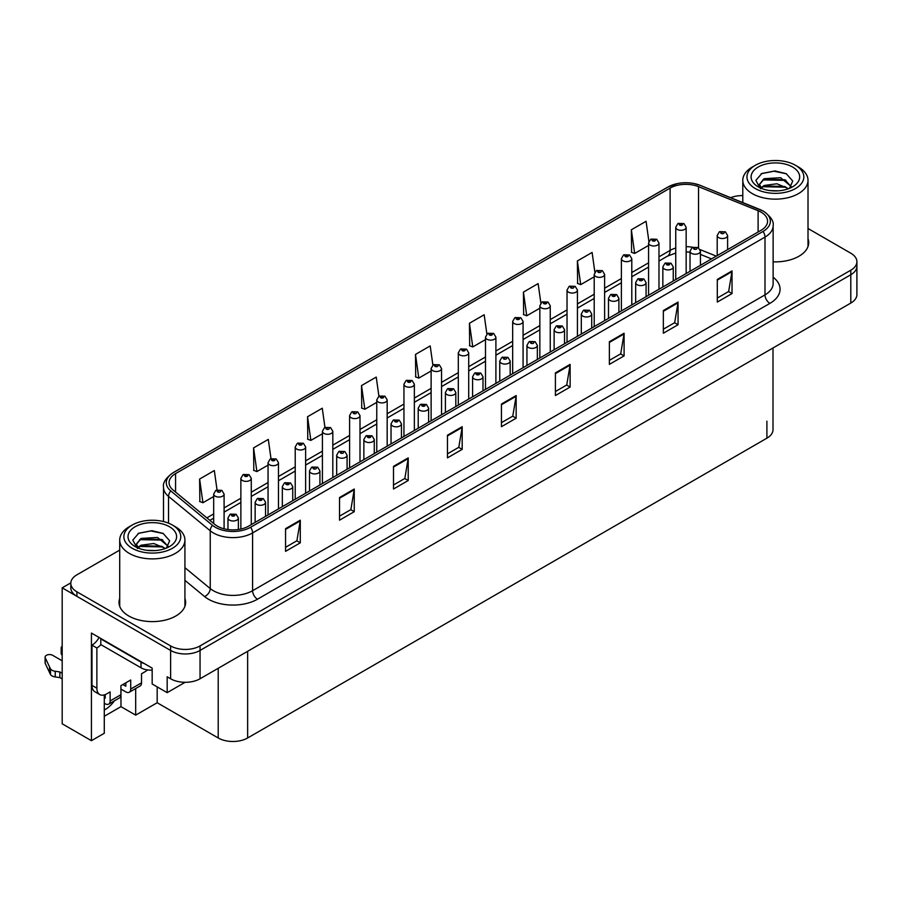 <?xml version="1.0" encoding="UTF-8"?>
<svg xmlns="http://www.w3.org/2000/svg" width="902" height="902" viewBox="0 0 902 902"><rect width="100%" height="100%" fill="white"/><g stroke="black" fill="none" stroke-linecap="round" stroke-linejoin="round"><path stroke-width="1.35" d="M104.282 694.912L104.282 733.27L91.429 740.689L91.429 633.057L152.167 668.123L152.167 683.987L167.174 692.657L167.174 676.793L170.613 678.778A20.814 12.019 0 0 0 200.052 678.778L850.8 303.061A20.814 12.019 0 0 0 856.9 294.571L856.9 266.237A20.814 12.019 0 0 1 850.8 274.738A20.814 12.019 0 0 0 856.9 266.237L856.9 261.704A20.814 12.019 0 0 0 850.8 253.214L808.012 228.499M185.124 682.295L167.174 692.657M742.786 195.384L741.591 195.599M119.707 550.107L76.907 574.822A20.814 12.019 0 0 0 70.807 583.312A20.814 12.019 0 0 0 76.907 591.813L170.613 645.911A20.814 12.019 0 0 0 200.052 645.911L200.052 650.443L850.8 274.738L200.052 650.443A20.814 12.019 0 0 1 170.613 650.443A20.814 12.019 0 0 0 200.052 650.443L200.052 678.778M91.429 740.689L62.193 723.81L62.193 587.845L170.613 650.443L76.907 596.346A20.814 12.019 0 0 1 70.807 587.845L70.807 583.312M70.83 582.861L62.193 587.845M773.003 347.98L773.003 429.679A20.814 12.019 180 0 1 766.903 438.18L247.644 737.971A20.814 12.019 180 0 1 218.205 737.971L157.173 702.737L157.173 686.873M157.173 702.737L135.683 715.139L135.683 688.542M104.282 716.278L120.969 706.649L135.683 715.139M104.282 710.009A22.2 12.82 120 0 0 114.385 700.831M120.969 706.649L120.969 689.083M119.707 598.477A33.306 19.224 0 0 0 119.008 602.378A33.306 19.224 0 0 0 128.761 615.976A33.306 19.224 0 0 0 165.055 620.148A33.306 19.224 0 0 0 185.62 602.378A33.306 19.224 0 0 0 184.921 598.477M119.707 603.01A33.306 19.224 0 0 0 119.244 604.644M761.074 212.162A22.2 12.82 180 0 1 767.568 221.227A22.2 12.82 180 0 1 761.074 230.292L248.67 526.125A22.2 12.82 180 0 1 214.789 524.412L173.083 490.023A22.2 12.82 180 0 1 169.069 482.671A22.2 12.82 180 0 1 175.563 473.606L670.107 188.09A22.2 12.82 180 0 1 698.543 186.658L758.108 210.73A22.2 12.82 180 0 1 761.074 212.162M763.036 211.034A24.974 14.421 0 0 0 759.698 209.422L700.132 185.338A24.974 14.421 0 0 0 694.134 183.557A24.974 14.421 0 0 0 677.481 183.557A24.974 14.421 0 0 0 668.145 186.951L173.601 472.479A24.974 14.421 0 0 0 170.805 490.947L212.511 525.336A24.974 14.421 0 0 0 250.632 527.264L763.036 231.431A24.974 14.421 0 0 0 763.036 211.034M285.562 528.673L285.562 551.336L300.287 542.835L300.287 520.183L285.562 528.673M285.562 547.311L296.905 540.772L300.219 520.928A5.547 3.202 -120 0 0 300.287 520.183M296.803 540.828L300.287 542.835M339.535 497.521L339.535 520.183L354.249 511.682L354.249 489.019L339.535 497.521M339.535 516.158L350.867 509.607L354.193 489.775A5.547 3.202 -120 0 0 354.249 489.019M350.765 509.675L354.249 511.682M393.498 466.357L393.498 489.019L408.223 480.518L408.223 457.866L393.498 466.357M393.498 485.005L404.84 478.455L408.155 458.611A5.547 3.202 -120 0 0 408.223 457.866M404.739 478.511L408.223 480.518M447.471 435.204L447.471 457.866L462.185 449.365L462.185 426.702L447.471 435.204M447.471 453.841L458.802 447.302L462.128 427.458A5.547 3.202 -120 0 0 462.185 426.702M458.701 447.358L462.185 449.365M717.304 279.417L717.304 302.069L732.029 293.578L732.029 270.916L717.304 279.417M717.304 298.055L728.647 291.504L731.962 271.671A5.547 3.202 -120 0 0 732.029 270.916M728.545 291.56L732.029 293.578M663.342 310.57L663.342 333.233L678.056 324.731L678.056 302.069L663.342 310.57M663.342 329.207L674.673 322.668L678 302.824A5.547 3.202 -120 0 0 678.056 302.069M674.572 322.724L678.056 324.731M609.369 341.723L609.369 364.385L624.094 355.895L624.094 333.233L609.369 341.723M609.369 360.372L620.711 353.821L624.026 333.988A5.547 3.202 -120 0 0 624.094 333.233M620.61 353.877L624.094 355.895M555.407 372.887L555.407 395.55L570.12 387.048L570.12 364.385L555.407 372.887M555.407 391.524L566.738 384.985L570.064 365.141A5.547 3.202 -120 0 0 570.12 364.385M566.636 385.041L570.12 387.048M501.433 404.04L501.433 426.702L516.158 418.212L516.158 395.55L501.433 404.04M501.433 422.688L512.776 416.138L516.091 396.294A5.547 3.202 -120 0 0 516.158 395.55M512.674 416.194L516.158 418.212M773.127 261.828A33.306 19.224 0 0 0 808.699 242.649A33.306 19.224 0 0 0 808.012 238.737M200.052 645.911L850.8 270.205A20.814 12.019 0 0 0 856.9 261.704M742.786 195.587A20.814 12.019 0 0 0 730.676 197.673M324.957 427.413L322.262 408.234L307.548 416.735L307.785 439.263M270.995 458.622L268.3 439.398L253.575 447.888L253.812 470.416M217.032 489.865L214.326 470.551L199.613 479.052L199.849 501.568M486.877 334.044L484.171 314.764L469.446 323.254L469.683 345.782M540.862 303.049L538.133 283.6L523.419 292.101L523.656 314.629M594.869 272.145L592.107 252.447L577.381 260.949L577.618 283.465M648.888 241.398L646.069 221.283L631.355 229.785L631.592 252.312M378.919 396.249L376.235 377.081L361.51 385.571L361.747 408.099M432.892 365.118L430.198 345.917L415.484 354.418L415.721 376.946M415.484 354.418L418.799 378.096L431.122 370.981M418.799 378.096L415.484 376.856M469.446 323.254L472.772 346.932L485.49 339.592M472.772 346.932L469.446 345.692M523.419 292.101L526.734 315.779L539.847 308.213M526.734 315.779L523.419 314.539M577.381 260.949L580.708 284.626L594.204 276.824M580.708 284.626L577.381 283.375M631.355 229.785L634.67 253.462L648.572 245.445M634.67 253.462L631.355 252.222M361.51 385.571L364.836 409.249L376.765 402.36M364.836 409.249L361.51 408.008M307.548 416.735L310.863 440.413L322.409 433.749M310.863 440.413L307.548 439.173M253.575 447.888L256.901 471.566L268.052 465.128M256.901 471.566L253.575 470.325M199.613 479.052L202.927 502.73L213.684 496.517M202.927 502.73L199.613 501.489M185.384 604.644A33.306 19.224 0 0 0 184.921 603.01M808.463 244.916A33.306 19.224 0 0 0 808.012 243.269M224.091 528.809L224.091 494.059A5.209 2.999 180 0 1 220.877 496.833A5.209 2.999 180 0 1 215.206 496.179A5.209 2.999 180 0 1 213.684 494.059L215.758 490.451A3.473 2.086 57.8 0 1 217.607 490.553A1.736 1.003 0 0 0 217.664 491.928A1.736 1.003 0 0 0 220.122 491.928A1.736 1.003 0 0 0 220.122 490.519A1.736 1.003 0 0 0 217.72 490.485L218.419 490.925M217.72 490.485A3.473 1.917 -117.9 0 0 216.097 490.248A3.473 1.917 -117.9 0 0 215.939 490.35M218.374 491.5L217.607 490.553M238.376 529.497L238.376 517.996A5.209 2.999 180 0 1 235.163 520.77A5.209 2.999 180 0 1 229.491 520.116A5.209 2.999 180 0 1 227.969 517.996L230.044 514.377A3.473 2.086 57.8 0 1 231.893 514.478A1.736 1.003 0 0 0 231.938 515.865A1.736 1.003 0 0 0 234.396 515.865A1.736 1.003 0 0 0 234.396 514.456A1.736 1.003 0 0 0 231.994 514.422L233.866 515.155L232.682 515.448L231.893 514.478M232.693 515.459L232.693 514.862M231.994 514.422A3.473 1.917 -117.9 0 0 230.371 514.185A3.473 1.917 -117.9 0 0 230.224 514.287M232.682 515.448L232.66 514.884M251.275 524.626L251.275 478.364A5.209 2.999 180 0 1 248.061 481.138A5.209 2.999 180 0 1 242.39 480.495A5.209 2.999 180 0 1 240.868 478.364L242.942 474.756A3.473 2.086 57.8 0 1 244.792 474.858A1.736 1.003 0 0 0 244.848 476.245A1.736 1.003 0 0 0 247.295 476.245A1.736 1.003 0 0 0 247.295 474.824A1.736 1.003 0 0 0 244.904 474.79L246.765 475.534L245.581 475.816L244.792 474.858M245.603 475.828L245.603 475.241M244.904 474.79A3.473 1.917 -117.9 0 0 243.281 474.565A3.473 1.917 -117.9 0 0 243.123 474.655M278.459 508.931L278.459 462.67A5.209 2.999 180 0 1 275.245 465.455A5.209 2.999 180 0 1 269.574 464.801A5.209 2.999 180 0 1 268.052 462.67L270.126 459.062A3.473 2.086 57.8 0 1 271.976 459.163A1.736 1.003 0 0 0 272.021 460.55A1.736 1.003 0 0 0 274.479 460.55A1.736 1.003 0 0 0 274.479 459.129A1.736 1.003 0 0 0 272.077 459.107L273.949 459.84L272.765 460.121L271.976 459.163M272.787 460.133L272.787 459.546M272.077 459.107A3.473 1.917 -117.9 0 0 270.453 458.87A3.473 1.917 -117.9 0 0 270.307 458.971M305.631 493.236L305.631 446.986A5.209 2.999 180 0 1 302.418 449.76A5.209 2.999 180 0 1 296.747 449.106A5.209 2.999 180 0 1 295.225 446.986L297.299 443.367A3.473 2.086 57.8 0 1 299.148 443.468A1.736 1.003 0 0 0 299.205 444.855A1.736 1.003 0 0 0 301.663 444.855A1.736 1.003 0 0 0 301.663 443.446A1.736 1.003 0 0 0 299.261 443.412L301.121 444.145L299.938 444.427L299.148 443.468M299.96 444.449L299.96 443.852M299.261 443.412A3.473 1.917 -117.9 0 0 297.637 443.175A3.473 1.917 -117.9 0 0 297.48 443.277M265.549 516.384L265.549 502.301A5.209 2.999 180 0 1 262.335 505.075A5.209 2.999 180 0 1 256.664 504.421A5.209 2.999 180 0 1 255.142 502.301L257.217 498.693A3.473 2.086 57.8 0 1 259.066 498.795A1.736 1.003 0 0 0 259.122 500.182A1.736 1.003 0 0 0 261.569 500.182A1.736 1.003 0 0 0 261.569 498.761A1.736 1.003 0 0 0 259.178 498.727L261.039 499.471L259.855 499.753L259.066 498.795M259.877 499.764L259.877 499.178M259.178 498.727A3.473 1.917 -117.9 0 0 257.555 498.49A3.473 1.917 -117.9 0 0 257.397 498.592M292.733 500.689L292.733 486.606A5.209 2.999 180 0 1 289.519 489.38A5.209 2.999 180 0 1 283.848 488.737A5.209 2.999 180 0 1 282.326 486.606L284.401 482.998A3.473 2.086 57.8 0 1 286.25 483.1A1.736 1.003 0 0 0 286.306 484.487A1.736 1.003 0 0 0 288.753 484.487A1.736 1.003 0 0 0 288.753 483.066A1.736 1.003 0 0 0 286.351 483.032L288.223 483.776L287.039 484.058L286.25 483.1M287.061 484.07L287.061 483.483M286.351 483.032A3.473 1.917 -117.9 0 0 284.739 482.807A3.473 1.917 -117.9 0 0 284.581 482.897M319.917 484.994L319.917 470.912A5.209 2.999 180 0 1 316.703 473.697A5.209 2.999 180 0 1 311.032 473.043A5.209 2.999 180 0 1 309.499 470.912L311.585 467.304A3.473 2.086 57.8 0 1 313.434 467.405A1.736 1.003 0 0 0 313.479 468.792A1.736 1.003 0 0 0 315.937 468.792A1.736 1.003 0 0 0 315.937 467.371A1.736 1.003 0 0 0 313.535 467.349L314.234 467.788M313.535 467.349A3.473 1.917 -117.9 0 0 311.912 467.112A3.473 1.917 -117.9 0 0 311.765 467.213M314.2 468.352L313.434 467.405M347.09 469.299L347.09 455.228A5.209 2.999 180 0 1 343.876 458.002A5.209 2.999 180 0 1 338.205 457.348A5.209 2.999 180 0 1 336.683 455.228L338.757 451.609A3.473 2.086 57.8 0 1 340.606 451.71A1.736 1.003 0 0 0 340.663 453.097A1.736 1.003 0 0 0 343.11 453.097A1.736 1.003 0 0 0 343.11 451.688A1.736 1.003 0 0 0 340.719 451.654L341.418 452.094M340.719 451.654A3.473 1.917 -117.9 0 0 339.096 451.417A3.473 1.917 -117.9 0 0 338.938 451.519M341.373 452.657L340.606 451.71M341.396 452.68L341.373 452.116M147.5 669.927A13.88 8.017 -60 0 1 144.951 671.776L141.524 673.76L141.524 682.825L130.722 689.06A6.934 4.003 60 0 1 129.29 692.229A6.934 4.003 60 0 1 125.818 691.89L120.913 689.06M130.722 689.06L130.722 679.995L120.913 685.655L120.913 694.72L110.123 700.955L110.123 691.89L106.684 693.875A13.88 8.017 -60 0 1 99.75 694.563A13.88 8.017 -60 0 1 96.875 688.203L96.875 647.986L91.97 645.156A13.88 8.017 120 0 0 99.096 637.488M122.875 684.528L125.818 686.219L125.818 682.825M144.173 663.5A13.88 8.017 180 0 1 141.028 662.147L100.799 638.92A13.88 8.017 0 0 0 101.216 638.706M100.799 638.92L100.799 644.58L141.028 667.807A13.88 8.017 0 0 0 152.167 670.118M99.75 694.563L94.845 691.721A13.88 8.017 -60 0 1 91.97 685.373L91.97 645.156M100.911 644.648A13.88 8.017 -60 0 1 96.875 647.986M104.282 697.584L105.218 698.125L105.218 694.596M62.193 678.947L59.859 677.594L59.859 671.934L62.193 673.275M110.123 700.955A6.934 4.003 60 0 1 108.68 704.124A6.934 4.003 60 0 1 105.218 703.786L104.282 703.244M62.193 660.816L52.666 655.314A4.431 2.559 180 0 0 47.84 654.762A4.431 2.559 180 0 0 45.1 657.13A4.431 2.559 180 0 0 45.247 657.783L50.512 668.957A6.934 4.003 0 0 0 55.236 671.28L59.859 671.934M59.859 677.594L55.236 676.94L55.236 671.28M50.512 668.957L50.512 674.628L45.247 663.455A4.431 2.559 0 0 1 45.1 662.79L45.1 657.13M50.512 674.628A6.934 4.003 0 0 0 55.236 676.94M108.68 704.124L119.481 697.9A6.934 4.003 -120 0 0 120.913 694.72M49.576 667.108L49.576 672.779M129.29 692.229L140.081 686.005A6.934 4.003 -120 0 0 141.524 682.825M62.193 649.474A4.431 2.559 180 0 1 61.178 647.839A4.431 2.559 180 0 1 62.193 646.215M61.178 647.839L61.178 653.51A4.431 2.559 0 0 0 62.193 655.134M778.55 190.829L770.015 190.604M772.439 190.841L776.103 190.942M788.573 188.71L776.881 183.771L764.118 185.485L760.916 187.74M788.224 188.834L784.751 186.522L764.118 185.936L760.465 188.755M791.246 186.545L780.625 177.705L764.107 178.686L759.439 184.346L761.75 188.529M759.45 184.56L764.118 179.137L784.853 179.769L791.167 186.635M798.45 167.017L795.508 165.314A28.447 16.428 180 0 1 795.508 188.541A28.447 16.428 180 0 1 755.278 188.541A28.447 16.428 180 0 1 755.278 165.314A28.447 16.428 180 0 1 795.508 165.314L798.45 167.017A32.607 18.829 180 0 1 808.012 180.332A32.607 18.829 180 0 1 798.45 193.637A32.607 18.829 180 0 1 752.336 193.637A32.607 18.829 180 0 1 742.786 180.332A32.607 18.829 180 0 1 752.336 167.017L755.278 165.314M758.221 167.017A24.286 14.015 180 0 1 792.565 167.017A24.286 14.015 180 0 1 792.565 186.838A24.286 14.015 180 0 1 758.221 186.838A24.286 14.015 180 0 1 758.221 167.017M789.498 188.338L792.734 181.043L786.228 173.68L774.998 170.94L761.829 173.488L755.865 180.366L759.879 187.717M785.98 180.389L762.72 179.915M786.533 173.838L773.916 171.211L761.525 173.635M785.958 187.188L762.709 186.725M155.471 550.57L146.936 550.333M149.349 550.581L153.024 550.682M165.494 548.439L153.802 543.511L141.028 545.214L137.837 547.48M165.145 548.563L161.672 546.251L141.028 545.676L137.386 548.484M168.167 546.274L157.546 537.445L141.028 538.415L136.36 544.086L138.671 548.258M136.36 544.289L141.028 538.877L161.774 539.497L168.088 546.375M175.371 526.745L172.429 525.054A28.447 16.428 180 0 1 172.429 548.281A28.447 16.428 180 0 1 132.199 548.281A28.447 16.428 180 0 1 132.199 525.054A28.447 16.428 180 0 1 172.429 525.054L175.371 526.745A32.607 18.829 180 0 1 184.921 540.061A32.607 18.829 180 0 1 175.371 553.377A32.607 18.829 180 0 1 129.257 553.377A32.607 18.829 180 0 1 119.707 540.061A32.607 18.829 180 0 1 129.257 526.745L132.199 525.054M135.142 526.745A24.286 14.015 180 0 1 169.486 526.745A24.286 14.015 180 0 1 169.486 546.578A24.286 14.015 180 0 1 135.142 546.578A24.286 14.015 180 0 1 135.142 526.745M166.419 548.078L169.655 540.783L163.138 533.409L151.908 530.68L138.739 533.217L132.786 540.095L136.8 547.446M162.901 540.129L139.641 539.644M163.442 533.567L150.837 530.94L138.446 533.364M162.879 546.916L139.63 546.454M332.815 477.541L332.815 431.291A5.209 2.999 180 0 1 329.602 434.065A5.209 2.999 180 0 1 323.931 433.411A5.209 2.999 180 0 1 322.409 431.291L324.483 427.672A3.473 2.086 57.8 0 1 326.332 427.785A1.736 1.003 0 0 0 326.389 429.16A1.736 1.003 0 0 0 328.835 429.16A1.736 1.003 0 0 0 328.835 427.751A1.736 1.003 0 0 0 326.434 427.717L327.144 428.157M326.434 427.717A3.473 1.917 -117.9 0 0 324.821 427.48A3.473 1.917 -117.9 0 0 324.664 427.582M327.099 428.732L326.332 427.785M359.999 461.858L359.999 415.596A5.209 2.999 180 0 1 356.786 418.37A5.209 2.999 180 0 1 351.115 417.716A5.209 2.999 180 0 1 349.593 415.596L351.667 411.988A3.473 2.086 57.8 0 1 353.516 412.09A1.736 1.003 0 0 0 353.561 413.477A1.736 1.003 0 0 0 356.019 413.477A1.736 1.003 0 0 0 356.019 412.056A1.736 1.003 0 0 0 353.618 412.022L354.317 412.473M353.618 412.022A3.473 1.917 -117.9 0 0 351.994 411.797A3.473 1.917 -117.9 0 0 351.848 411.887M354.283 413.037L353.516 412.09M387.172 446.163L387.172 399.902A5.209 2.999 180 0 1 383.959 402.675A5.209 2.999 180 0 1 378.288 402.033A5.209 2.999 180 0 1 376.765 399.902L378.84 396.294A3.473 2.086 57.8 0 1 380.689 396.395A1.736 1.003 0 0 0 380.745 397.782A1.736 1.003 0 0 0 383.203 397.782A1.736 1.003 0 0 0 383.203 396.361A1.736 1.003 0 0 0 380.802 396.339L382.662 397.072L381.478 397.354L380.689 396.395M381.501 397.365L381.501 396.779M380.802 396.339A3.473 1.917 -117.9 0 0 379.178 396.102A3.473 1.917 -117.9 0 0 379.02 396.203M374.274 453.616L374.274 439.533A5.209 2.999 180 0 1 371.06 442.307A5.209 2.999 180 0 1 365.389 441.653A5.209 2.999 180 0 1 363.867 439.533L365.941 435.925A3.473 2.086 57.8 0 1 367.79 436.027A1.736 1.003 0 0 0 367.847 437.402A1.736 1.003 0 0 0 370.294 437.402A1.736 1.003 0 0 0 370.294 435.993A1.736 1.003 0 0 0 367.892 435.959L369.764 436.703L368.58 436.985L367.79 436.027M368.602 436.996L368.602 436.399M367.892 435.959A3.473 1.917 -117.9 0 0 366.268 435.722A3.473 1.917 -117.9 0 0 366.122 435.824M401.446 437.921L401.446 423.839A5.209 2.999 180 0 1 398.244 426.612A5.209 2.999 180 0 1 392.573 425.958A5.209 2.999 180 0 1 391.04 423.839L393.125 420.231A3.473 2.086 57.8 0 1 394.975 420.332A1.736 1.003 0 0 0 395.02 421.719A1.736 1.003 0 0 0 397.478 421.719A1.736 1.003 0 0 0 397.478 420.298A1.736 1.003 0 0 0 395.076 420.264L396.948 421.008L395.752 421.29L394.975 420.332M395.076 420.264A3.473 1.917 -117.9 0 0 393.452 420.039A3.473 1.917 -117.9 0 0 393.306 420.129M428.63 422.226L428.63 408.144A5.209 2.999 180 0 1 425.417 410.917A5.209 2.999 180 0 1 419.746 410.275A5.209 2.999 180 0 1 418.224 408.144L420.298 404.536A3.473 2.086 57.8 0 1 422.147 404.637A1.736 1.003 0 0 0 422.204 406.024A1.736 1.003 0 0 0 424.65 406.024A1.736 1.003 0 0 0 424.65 404.603A1.736 1.003 0 0 0 422.26 404.581L424.12 405.314L422.937 405.596L422.147 404.637M422.959 405.607L422.959 405.021M422.26 404.581A3.473 1.917 -117.9 0 0 420.636 404.344A3.473 1.917 -117.9 0 0 420.479 404.446M414.356 430.468L414.356 384.207A5.209 2.999 180 0 1 411.143 386.992A5.209 2.999 180 0 1 405.472 386.338A5.209 2.999 180 0 1 403.949 384.207L406.024 380.599A3.473 2.086 57.8 0 1 407.873 380.7A1.736 1.003 0 0 0 407.93 382.087A1.736 1.003 0 0 0 410.376 382.087A1.736 1.003 0 0 0 410.376 380.667A1.736 1.003 0 0 0 407.975 380.644L409.846 381.377L408.662 381.659L407.873 380.7M407.975 380.644A3.473 1.917 -117.9 0 0 406.362 380.407A3.473 1.917 -117.9 0 0 406.204 380.509M441.54 414.773L441.54 368.523A5.209 2.999 180 0 1 438.327 371.297A5.209 2.999 180 0 1 432.656 370.643A5.209 2.999 180 0 1 431.122 368.523L433.208 364.904A3.473 2.086 57.8 0 1 435.057 365.006A1.736 1.003 0 0 0 435.102 366.392A1.736 1.003 0 0 0 437.56 366.392A1.736 1.003 0 0 0 437.56 364.983A1.736 1.003 0 0 0 435.159 364.949L435.858 365.389M435.159 364.949A3.473 1.917 -117.9 0 0 433.535 364.712A3.473 1.917 -117.9 0 0 433.388 364.814M435.824 365.953L435.057 365.006M435.846 365.975L435.824 365.411M468.713 399.079L468.713 352.829A5.209 2.999 180 0 1 465.5 355.602A5.209 2.999 180 0 1 459.828 354.948A5.209 2.999 180 0 1 458.306 352.829L460.381 349.221A3.473 2.086 57.8 0 1 462.23 349.322A1.736 1.003 0 0 0 462.286 350.698A1.736 1.003 0 0 0 464.733 350.698A1.736 1.003 0 0 0 464.733 349.288A1.736 1.003 0 0 0 462.343 349.254L464.203 349.999L463.019 350.28L462.23 349.322M463.042 350.292L463.042 349.694M462.343 349.254A3.473 1.917 -117.9 0 0 460.719 349.018A3.473 1.917 -117.9 0 0 460.561 349.119M495.897 383.395L495.897 337.134A5.209 2.999 180 0 1 492.684 339.907A5.209 2.999 180 0 1 487.012 339.265A5.209 2.999 180 0 1 485.49 337.134L487.565 333.526A3.473 2.086 57.8 0 1 489.414 333.627A1.736 1.003 0 0 0 489.47 335.014A1.736 1.003 0 0 0 491.917 335.014A1.736 1.003 0 0 0 491.917 333.593A1.736 1.003 0 0 0 489.515 333.56L491.387 334.304L490.203 334.586L489.414 333.627M490.226 334.597L490.226 334.011M489.515 333.56A3.473 1.917 -117.9 0 0 487.903 333.334A3.473 1.917 -117.9 0 0 487.745 333.424M523.081 367.7L523.081 321.439A5.209 2.999 180 0 1 519.868 324.224A5.209 2.999 180 0 1 514.196 323.57A5.209 2.999 180 0 1 512.663 321.439L514.749 317.831A3.473 2.086 57.8 0 1 516.598 317.932A1.736 1.003 0 0 0 516.643 319.319A1.736 1.003 0 0 0 519.101 319.319A1.736 1.003 0 0 0 519.101 317.899A1.736 1.003 0 0 0 516.699 317.876L518.571 318.609L517.376 318.891L516.598 317.932M517.398 318.902L517.398 318.316M516.699 317.876A3.473 1.917 -117.9 0 0 515.076 317.639A3.473 1.917 -117.9 0 0 514.929 317.741M455.814 406.531L455.814 392.46A5.209 2.999 180 0 1 452.601 395.234A5.209 2.999 180 0 1 446.93 394.58A5.209 2.999 180 0 1 445.408 392.46L447.482 388.841A3.473 2.086 57.8 0 1 449.331 388.942A1.736 1.003 0 0 0 449.376 390.329A1.736 1.003 0 0 0 451.834 390.329A1.736 1.003 0 0 0 451.834 388.909A1.736 1.003 0 0 0 449.433 388.886L451.304 389.619L450.121 389.901L449.331 388.942M450.143 389.912L450.143 389.326M449.433 388.886A3.473 1.917 -117.9 0 0 447.809 388.649A3.473 1.917 -117.9 0 0 447.663 388.751M482.987 390.837L482.987 376.765A5.209 2.999 180 0 1 479.785 379.539A5.209 2.999 180 0 1 474.114 378.885A5.209 2.999 180 0 1 472.58 376.765L474.655 373.146A3.473 2.086 57.8 0 1 476.504 373.248A1.736 1.003 0 0 0 476.56 374.634A1.736 1.003 0 0 0 479.018 374.634A1.736 1.003 0 0 0 479.018 373.225A1.736 1.003 0 0 0 476.617 373.191L478.477 373.935L477.293 374.217L476.504 373.248M477.316 374.229L477.316 373.631M476.617 373.191A3.473 1.917 -117.9 0 0 474.993 372.954A3.473 1.917 -117.9 0 0 474.847 373.056M477.293 374.217L477.282 373.653M510.171 375.153L510.171 361.071A5.209 2.999 180 0 1 506.958 363.844A5.209 2.999 180 0 1 501.286 363.19A5.209 2.999 180 0 1 499.764 361.071L501.839 357.463A3.473 2.086 57.8 0 1 503.688 357.564A1.736 1.003 0 0 0 503.744 358.951A1.736 1.003 0 0 0 506.191 358.951A1.736 1.003 0 0 0 506.191 357.53A1.736 1.003 0 0 0 503.801 357.496L504.5 357.947M503.801 357.496A3.473 1.917 -117.9 0 0 502.177 357.26A3.473 1.917 -117.9 0 0 502.019 357.361M504.455 358.511L503.688 357.564M537.355 359.458L537.355 345.376A5.209 2.999 180 0 1 534.142 348.149A5.209 2.999 180 0 1 528.471 347.507A5.209 2.999 180 0 1 526.948 345.376L529.023 341.768A3.473 2.086 57.8 0 1 530.872 341.869A1.736 1.003 0 0 0 530.917 343.256A1.736 1.003 0 0 0 533.375 343.256A1.736 1.003 0 0 0 533.375 341.835A1.736 1.003 0 0 0 530.974 341.802L531.684 342.253M530.974 341.802A3.473 1.917 -117.9 0 0 529.35 341.576A3.473 1.917 -117.9 0 0 529.203 341.666M531.639 342.816L530.872 341.869M564.528 343.763L564.528 329.681A5.209 2.999 180 0 1 561.315 332.466A5.209 2.999 180 0 1 555.655 331.812A5.209 2.999 180 0 1 554.121 329.681L556.196 326.073A3.473 2.086 57.8 0 1 558.045 326.174A1.736 1.003 0 0 0 558.101 327.561A1.736 1.003 0 0 0 560.559 327.561A1.736 1.003 0 0 0 560.559 326.141A1.736 1.003 0 0 0 558.158 326.118L560.018 326.851L558.834 327.133L558.045 326.174M558.158 326.118A3.473 1.917 -117.9 0 0 556.534 325.881A3.473 1.917 -117.9 0 0 556.376 325.983M550.254 352.005L550.254 305.755A5.209 2.999 180 0 1 547.04 308.529A5.209 2.999 180 0 1 541.369 307.875A5.209 2.999 180 0 1 539.847 305.755L541.922 302.136A3.473 2.086 57.8 0 1 543.771 302.238A1.736 1.003 0 0 0 543.827 303.624A1.736 1.003 0 0 0 546.274 303.624A1.736 1.003 0 0 0 546.274 302.215A1.736 1.003 0 0 0 543.883 302.181L545.744 302.914L544.56 303.196L543.771 302.238M544.582 303.219L544.582 302.621M543.883 302.181A3.473 1.917 -117.9 0 0 542.26 301.945A3.473 1.917 -117.9 0 0 542.102 302.046M577.438 336.311L577.438 290.061A5.209 2.999 180 0 1 574.224 292.834A5.209 2.999 180 0 1 568.553 292.18A5.209 2.999 180 0 1 567.031 290.061L569.106 286.441A3.473 2.086 57.8 0 1 570.955 286.554A1.736 1.003 0 0 0 571 287.93A1.736 1.003 0 0 0 573.458 287.93A1.736 1.003 0 0 0 573.458 286.52A1.736 1.003 0 0 0 571.056 286.486L571.767 286.926M571.056 286.486A3.473 1.917 -117.9 0 0 569.433 286.25A3.473 1.917 -117.9 0 0 569.286 286.351M571.721 287.501L570.955 286.554M604.611 320.627L604.611 274.366A5.209 2.999 180 0 1 601.408 277.139A5.209 2.999 180 0 1 595.737 276.486A5.209 2.999 180 0 1 594.204 274.366L596.278 270.758A3.473 2.086 57.8 0 1 598.139 270.859A1.736 1.003 0 0 0 598.184 272.246A1.736 1.003 0 0 0 600.642 272.246A1.736 1.003 0 0 0 600.642 270.825A1.736 1.003 0 0 0 598.24 270.792L598.939 271.243M598.24 270.792A3.473 1.917 -117.9 0 0 596.617 270.566A3.473 1.917 -117.9 0 0 596.47 270.656M598.905 271.806L598.139 270.859M631.795 304.932L631.795 258.671A5.209 2.999 180 0 1 628.581 261.445A5.209 2.999 180 0 1 622.91 260.802A5.209 2.999 180 0 1 621.388 258.671L623.462 255.063A3.473 2.086 57.8 0 1 625.312 255.165A1.736 1.003 0 0 0 625.368 256.551A1.736 1.003 0 0 0 627.815 256.551A1.736 1.003 0 0 0 627.815 255.131A1.736 1.003 0 0 0 625.424 255.108L627.285 255.841L626.101 256.123L625.312 255.165M625.424 255.108A3.473 1.917 -117.9 0 0 623.801 254.871A3.473 1.917 -117.9 0 0 623.643 254.973M658.979 289.238L658.979 242.976A5.209 2.999 180 0 1 655.765 245.761A5.209 2.999 180 0 1 650.094 245.107A5.209 2.999 180 0 1 648.572 242.976L650.646 239.368A3.473 2.086 57.8 0 1 652.496 239.47A1.736 1.003 0 0 0 652.541 240.857A1.736 1.003 0 0 0 654.999 240.857A1.736 1.003 0 0 0 654.999 239.436A1.736 1.003 0 0 0 652.597 239.413L654.469 240.146L653.285 240.428L652.496 239.47M653.307 240.439L653.307 239.853M652.597 239.413A3.473 1.917 -117.9 0 0 650.973 239.177A3.473 1.917 -117.9 0 0 650.827 239.278M686.151 273.543L686.151 227.293A5.209 2.999 180 0 1 682.949 230.066A5.209 2.999 180 0 1 677.278 229.412A5.209 2.999 180 0 1 675.745 227.293L677.819 223.673A3.473 2.086 57.8 0 1 679.668 223.775A1.736 1.003 0 0 0 679.725 225.162A1.736 1.003 0 0 0 682.183 225.162A1.736 1.003 0 0 0 682.183 223.752A1.736 1.003 0 0 0 679.781 223.719L681.641 224.451L680.458 224.745L679.668 223.775M680.48 224.756L680.48 224.158M679.781 223.719A3.473 1.917 -117.9 0 0 678.157 223.482A3.473 1.917 -117.9 0 0 678.011 223.583M591.712 328.069L591.712 313.997A5.209 2.999 180 0 1 588.499 316.771A5.209 2.999 180 0 1 582.827 316.117A5.209 2.999 180 0 1 581.305 313.997L583.38 310.378A3.473 2.086 57.8 0 1 585.229 310.48A1.736 1.003 0 0 0 585.285 311.867A1.736 1.003 0 0 0 587.732 311.867A1.736 1.003 0 0 0 587.732 310.457A1.736 1.003 0 0 0 585.342 310.423L586.041 310.863M585.342 310.423A3.473 1.917 -117.9 0 0 583.718 310.187A3.473 1.917 -117.9 0 0 583.56 310.288M585.996 311.427L585.229 310.48M586.018 311.449L585.996 310.886M618.896 312.385L618.896 298.303A5.209 2.999 180 0 1 615.683 301.076A5.209 2.999 180 0 1 610.011 300.422A5.209 2.999 180 0 1 608.489 298.303L610.564 294.695A3.473 2.086 57.8 0 1 612.413 294.796A1.736 1.003 0 0 0 612.458 296.172A1.736 1.003 0 0 0 614.916 296.172A1.736 1.003 0 0 0 614.916 294.762A1.736 1.003 0 0 0 612.514 294.728L614.386 295.473L613.202 295.755L612.413 294.796M613.225 295.766L613.225 295.168M612.514 294.728A3.473 1.917 -117.9 0 0 610.891 294.492A3.473 1.917 -117.9 0 0 610.744 294.593M646.069 296.69L646.069 282.608A5.209 2.999 180 0 1 642.855 285.382A5.209 2.999 180 0 1 637.184 284.728A5.209 2.999 180 0 1 635.662 282.608L637.737 279A3.473 2.086 57.8 0 1 639.586 279.101A1.736 1.003 0 0 0 639.642 280.488A1.736 1.003 0 0 0 642.1 280.488A1.736 1.003 0 0 0 642.1 279.068A1.736 1.003 0 0 0 639.698 279.034L641.559 279.778L640.375 280.06L639.586 279.101M640.397 280.071L640.397 279.485M639.698 279.034A3.473 1.917 -117.9 0 0 638.075 278.808A3.473 1.917 -117.9 0 0 637.917 278.898M673.253 280.996L673.253 266.913A5.209 2.999 180 0 1 670.039 269.687A5.209 2.999 180 0 1 664.368 269.044A5.209 2.999 180 0 1 662.846 266.913L664.921 263.305A3.473 2.086 57.8 0 1 666.77 263.407A1.736 1.003 0 0 0 666.826 264.793A1.736 1.003 0 0 0 669.273 264.793A1.736 1.003 0 0 0 669.273 263.373A1.736 1.003 0 0 0 666.882 263.35L668.743 264.083L667.559 264.365L666.77 263.407M667.581 264.376L667.581 263.79M666.882 263.35A3.473 1.917 -117.9 0 0 665.259 263.113A3.473 1.917 -117.9 0 0 665.101 263.215M700.437 265.301L700.437 251.23A5.209 2.999 180 0 1 697.223 254.003A5.209 2.999 180 0 1 691.552 253.349A5.209 2.999 180 0 1 690.03 251.23L692.105 247.61A3.473 2.086 57.8 0 1 693.954 247.712A1.736 1.003 0 0 0 693.999 249.099A1.736 1.003 0 0 0 696.457 249.099A1.736 1.003 0 0 0 696.457 247.678A1.736 1.003 0 0 0 694.055 247.655L694.765 248.095M694.055 247.655A3.473 1.917 -117.9 0 0 692.432 247.419A3.473 1.917 -117.9 0 0 692.285 247.52M694.72 248.659L693.954 247.712M727.61 249.606L727.61 235.535A5.209 2.999 180 0 1 724.396 238.308A5.209 2.999 180 0 1 718.725 237.654A5.209 2.999 180 0 1 717.203 235.535L719.277 231.915A3.473 2.086 57.8 0 1 721.126 232.028A1.736 1.003 0 0 0 721.183 233.404A1.736 1.003 0 0 0 723.641 233.404A1.736 1.003 0 0 0 723.641 231.994A1.736 1.003 0 0 0 721.239 231.961L721.938 232.4M721.239 231.961A3.473 1.917 -117.9 0 0 719.616 231.724A3.473 1.917 -117.9 0 0 719.458 231.825M721.893 232.975L721.126 232.028M850.8 303.061L850.8 270.205M170.613 678.778L170.613 645.911M247.644 737.971L247.644 651.3M766.903 438.18L766.903 421.178M218.205 737.971L218.205 668.292M773.127 277.196A34.693 20.024 180 0 1 769.902 303.376L257.498 599.21A6.934 4.003 60 0 1 252.594 590.709L764.997 294.875A27.748 16.022 0 0 0 773.127 283.544L773.127 225.759A27.748 16.022 180 0 1 764.997 237.091A6.934 4.003 -120 0 0 763.036 231.431M257.498 599.21A34.693 20.024 180 0 1 208.441 599.21A34.693 20.024 180 0 1 204.551 596.526L184.921 580.347M212.511 525.336A6.934 4.645 129.5 0 0 210.234 530.782L210.234 588.566A27.748 16.022 0 0 0 213.346 590.709A27.748 16.022 0 0 0 252.594 590.709L252.594 532.924A27.748 16.022 180 0 1 210.234 530.782L168.539 496.393A27.748 16.022 180 0 1 163.51 487.204L163.51 521.57M677.481 183.557L667.627 187.176A6.934 4.003 60 0 1 668.145 186.951M173.601 472.479A6.934 4.003 -120 0 0 173.083 472.704C165.844 477.936 162.653 482.773 163.51 487.204M170.805 490.947A6.934 4.645 129.5 0 0 168.539 496.393L168.539 523.171M250.632 527.264A6.934 4.003 60 0 1 252.594 532.924L764.997 237.091L764.997 294.875A6.934 4.003 60 0 0 769.902 303.376M76.907 591.813L76.907 596.346M184.921 567.696L210.234 588.566A6.934 4.645 -50.5 0 1 204.551 596.526M175.563 473.606L175.563 492.075M758.108 210.73L758.108 232.006M698.543 186.658L698.543 247.734M716.301 256.145L700.087 249.595M692.702 247.283A22.2 12.82 0 0 0 686.151 246.652M675.745 248.039A22.2 12.82 0 0 0 670.107 250.406L658.979 256.833M670.107 188.09L670.107 250.406A12.493 7.216 60 0 1 667.525 256.123L658.979 261.061M648.572 262.843L631.795 272.528M621.388 278.538L604.611 288.223M594.204 294.232L577.438 303.906M567.031 309.916L550.254 319.601M539.847 325.611L523.081 335.296M512.663 341.306L495.897 350.991M485.49 357L468.713 366.686M458.306 372.684L441.54 382.369M431.122 388.379L414.356 398.064M403.949 404.073L387.172 413.759M376.765 419.768L359.999 429.453M349.593 435.463L332.815 445.137M322.409 451.147L305.631 460.832M295.225 466.841L278.459 476.527M268.052 482.536L251.275 492.221M240.868 498.231L224.091 507.916M213.684 513.914L206.851 517.872M711.543 258.897L701.023 254.646A12.493 5.852 -68 0 1 700.437 254.308M501.433 404.761L516.091 396.294M555.407 373.608L570.064 365.141M609.369 342.444L624.026 333.988M663.342 311.291L678 302.824M717.304 280.127L731.962 271.671M447.471 435.925L462.128 427.458M393.498 467.078L408.155 458.611M339.535 498.231L354.193 489.775M285.562 529.395L300.219 520.928M141.028 662.147L141.028 667.807M96.875 688.203L91.97 685.373M45.247 657.783L45.247 663.455M773.127 225.759C774.063 221.441 770.872 216.615 763.554 211.26L700.347 185.406L694.134 183.557M667.627 187.176L173.083 472.704M701.023 254.646L700.437 254.409M690.03 252.12L686.151 251.929M675.745 253.045L667.525 256.123M648.572 267.071L631.795 276.756M621.388 282.754L604.611 292.44M594.204 298.449L577.438 308.134M567.031 314.144L550.254 323.829M539.847 329.839L523.081 339.524M512.663 345.534L495.897 355.208M485.49 361.217L468.713 370.902M458.306 376.912L441.54 386.597M431.122 392.607L414.356 402.292M403.949 408.302L387.172 417.987M376.765 423.985L359.999 433.67M349.593 439.68L332.815 449.365M322.409 455.375L305.631 465.06M295.225 471.07L278.459 480.755M268.052 486.764L251.275 496.438M240.868 502.448L224.091 512.133M213.684 518.143L209.862 520.353M224.091 494.059L221.847 490.35L216.097 490.248M213.684 523.51L213.684 494.059M238.376 517.996L236.132 514.275L230.371 514.185M227.969 529.553L227.969 517.996M251.275 478.364L249.031 474.655L243.281 474.565M240.868 529.046L240.868 478.364M278.459 462.67L276.215 458.96L270.453 458.87M268.052 514.941L268.052 462.67M305.631 446.986L303.388 443.265L297.637 443.175M295.225 499.246L295.225 446.986M265.549 502.301L263.305 498.592L257.555 498.49M255.142 522.393L255.142 502.301M292.733 486.606L290.489 482.897L284.739 482.807M282.326 506.698L282.326 486.606M319.917 470.912L317.673 467.202L311.912 467.112M309.499 491.004L309.499 470.912M347.09 455.228L344.846 451.507L339.096 451.417M336.683 475.309L336.683 455.228M742.786 202.567L742.786 180.332M784.841 179.78L785.405 180.062M761.119 173.838L761.829 173.488M808.012 246.55L808.012 180.332M119.707 606.279L119.707 540.061M161.762 539.509L162.326 539.791M138.04 533.567L138.75 533.217M184.921 606.279L184.921 540.061M332.815 431.291L330.572 427.582L324.821 427.48M322.409 483.551L322.409 431.291M359.999 415.596L357.756 411.887L351.994 411.797M349.593 467.867L349.593 415.596M387.172 399.902L384.928 396.192L379.178 396.102M376.765 452.173L376.765 399.902M374.274 439.533L372.03 435.824L366.268 435.722M363.867 459.614L363.867 439.533M401.446 423.839L399.214 420.129L393.452 420.039M391.04 443.931L391.04 423.839M428.63 408.144L426.387 404.434L420.636 404.344M418.224 428.236L418.224 408.144M414.356 384.207L412.113 380.497L406.362 380.407M403.949 436.478L403.949 384.207M441.54 368.523L439.297 364.803L433.535 364.712M431.122 420.783L431.122 368.523M468.713 352.829L466.469 349.119L460.719 349.018M458.306 405.088L458.306 352.829M495.897 337.134L493.653 333.424L487.903 333.334M485.49 389.405L485.49 337.134M523.081 321.439L520.837 317.729L515.076 317.639M512.663 373.71L512.663 321.439M455.814 392.46L453.571 388.739L447.809 388.649M445.408 412.541L445.408 392.46M482.987 376.765L480.755 373.045L474.993 372.954M472.58 396.846L472.58 376.765M510.171 361.071L507.927 357.361L502.177 357.26M499.764 381.163L499.764 361.071M537.355 345.376L535.111 341.666L529.35 341.576M526.948 365.468L526.948 345.376M564.528 329.681L562.296 325.972L556.534 325.881M554.121 349.773L554.121 329.681M550.254 305.755L548.01 302.035L542.26 301.945M539.847 358.015L539.847 305.755M577.438 290.061L575.194 286.351L569.433 286.25M567.031 342.32L567.031 290.061M604.611 274.366L602.378 270.656L596.617 270.566M594.204 326.637L594.204 274.366M631.795 258.671L629.551 254.962L623.801 254.871M621.388 310.942L621.388 258.671M658.979 242.976L656.735 239.267L650.973 239.177M648.572 295.247L648.572 242.976M686.151 227.293L683.919 223.572L678.157 223.482M675.745 279.552L675.745 227.293M591.712 313.997L589.468 310.277L583.718 310.187M581.305 334.078L581.305 313.997M618.896 298.303L616.652 294.593L610.891 294.492M608.489 318.383L608.489 298.303M646.069 282.608L643.825 278.898L638.075 278.808M635.662 302.7L635.662 282.608M673.253 266.913L671.009 263.204L665.259 263.113M662.846 287.005L662.846 266.913M700.437 251.23L698.193 247.509L692.432 247.419M690.03 271.31L690.03 251.23M727.61 235.535L725.366 231.814L719.616 231.724M717.203 255.616L717.203 235.535"/></g></svg>
